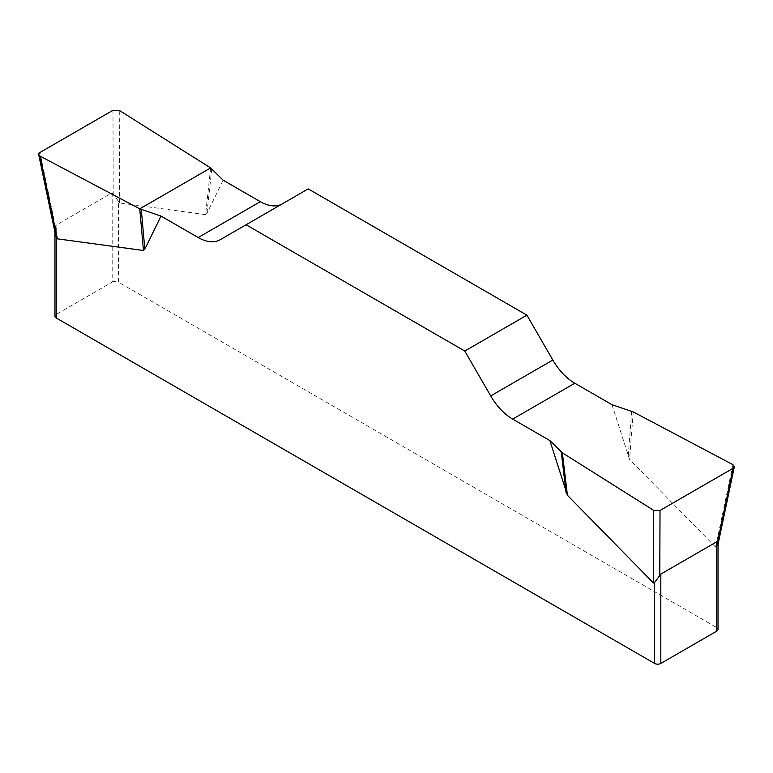 <?xml version="1.0" encoding="UTF-8"?>
<svg xmlns="http://www.w3.org/2000/svg" width="773" height="773" viewBox="0 0 773 773"><rect width="100%" height="100%" fill="white"/><g stroke="black" fill="none" stroke-linecap="round" stroke-linejoin="round"><path stroke-width="0.58" stroke-dasharray="3.87 2.9" d="M611.994 404.704L629.551 459.394L715.605 547.12L716.735 546.608L716.735 627.57L118.395 282.126L118.395 201.154L112.182 192.767L56.265 225.049L54.98 230.827L55.347 234.103M210.633 167.934L205.589 214.623L119.525 202.98L118.395 201.154M205.589 214.623L206.951 213.309L223.136 180.196M308.214 188.892L282.3 203.85A43.935 25.364 60 0 1 282.213 203.898M717.972 544.607L716.735 546.608M716.735 627.57A4.396 2.541 180 0 1 718.02 629.367M112.182 192.767L112.182 282.126L56.265 314.408L56.265 225.049M54.98 316.205A4.396 2.541 180 0 1 56.265 314.408M112.182 282.126A4.396 2.541 180 0 1 118.395 282.126M282.3 203.85L220.17 239.727L282.3 203.85M211.763 168.823L206.951 213.309M631.705 411.275L628.178 456.505M633.251 411.922L629.551 459.394M119.525 202.98L119.284 110.384M55.511 226.856L39.935 152.474M112.984 110.297L113.206 193.55M732.93 464.66L715.605 547.12M54.98 230.837L54.98 232.393"/><path stroke-width="1.16" d="M611.994 404.704L574.803 383.234A43.935 25.364 60 0 1 552.83 360.044L526.915 315.162L308.214 188.892L246.085 224.759L464.786 351.029L490.7 395.911A43.935 25.364 -120 0 0 512.663 419.101L549.864 440.571L562.367 452.843L653.716 510.393L660.016 510.48L733.065 468.303L734.321 466.824L732.93 464.66L633.251 411.922L611.994 404.704M282.213 203.898A43.935 25.364 60 0 1 260.337 201.676L223.136 180.196L210.633 167.934L119.284 110.384L112.984 110.297L39.935 152.474L38.679 154.552L40.07 156.117L139.758 208.845L161.006 216.073L198.197 237.543A43.935 25.364 -120 0 0 220.17 239.727L246.085 224.759M718.02 543.999L718.02 629.367A4.396 2.541 180 0 1 716.735 631.155L660.818 663.437A4.396 2.541 180 0 1 654.605 663.437L654.605 582.475L653.475 582.987L567.411 495.261L549.864 440.571M161.006 216.073L144.822 249.186L143.449 250.491L57.395 238.847L56.265 237.031L56.265 317.993A4.396 2.541 180 0 1 54.98 316.205L54.98 232.393M654.605 663.437L56.265 317.993M654.605 582.475L660.818 574.088L716.735 541.805L717.972 544.607M55.347 234.103L56.265 237.031M526.915 315.162L464.786 351.029M141.295 209.502L144.822 249.186M139.758 208.845L143.449 250.491M561.237 451.954L566.049 492.382M562.367 452.843L567.411 495.261M40.099 156.127C38.128 154.929 38.08 153.711 39.954 152.465L112.964 110.317L119.303 110.394L210.633 167.934L139.758 208.845L40.099 156.127M660.818 574.088L660.818 663.437M716.735 631.155L716.735 541.805M490.7 395.911L552.83 360.044M574.803 383.234L512.663 419.101M198.197 237.543L260.337 201.676M40.07 156.117L57.395 238.847M653.475 582.987L653.716 510.393M717.489 542.433L733.065 468.303M660.016 510.48L659.794 575.74M38.718 154.735L55.337 234.093M734.282 466.998L718.02 544.395"/></g></svg>
